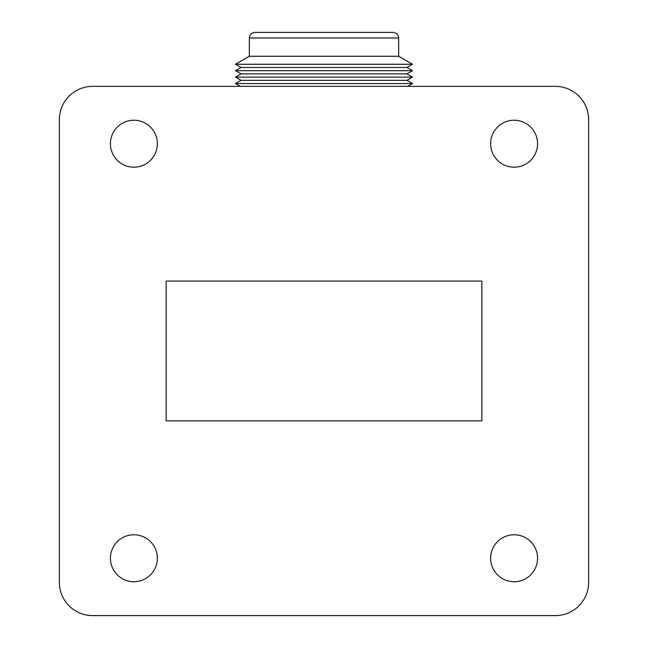 <?xml version="1.0" encoding="UTF-8"?>
<svg xmlns="http://www.w3.org/2000/svg" width="648" height="648" viewBox="0 0 648 648"><rect width="100%" height="100%" fill="white"/><g stroke="black" fill="none" stroke-linecap="round" stroke-linejoin="round"><path stroke-width="0.97" d="M157.367 143.71A23.474 23.474 0 0 0 133.893 120.236A23.474 23.474 0 0 0 110.419 143.71A23.474 23.474 0 0 0 133.893 167.184A23.474 23.474 0 0 0 157.367 143.71M537.581 143.71A23.474 23.474 0 0 0 514.107 120.236A23.474 23.474 0 0 0 490.633 143.71A23.474 23.474 0 0 0 514.107 167.184A23.474 23.474 0 0 0 537.581 143.71M537.581 558.244A23.474 23.474 0 0 0 514.107 534.778A23.474 23.474 0 0 0 490.633 558.244A23.474 23.474 0 0 0 514.107 581.718A23.474 23.474 0 0 0 537.581 558.244M157.367 558.244A23.474 23.474 0 0 0 133.893 534.778A23.474 23.474 0 0 0 110.419 558.244A23.474 23.474 0 0 0 133.893 581.718A23.474 23.474 0 0 0 157.367 558.244M59.381 582.39A33.21 33.21 0 0 0 92.591 615.6L555.409 615.6A33.21 33.21 0 0 0 588.619 582.39L588.619 119.572A33.21 33.21 0 0 0 555.409 86.362L92.591 86.362A33.21 33.21 0 0 0 59.381 119.572L59.381 582.39M166.147 420.868L481.853 420.868L481.853 281.094L166.147 281.094L166.147 420.868M324 37.973L398.666 37.973C398.342 34.741 396.536 32.886 393.255 32.4L254.745 32.4C251.465 32.886 249.658 34.741 249.334 37.973L324 37.973M235.475 64.257L412.525 64.257L406.952 67.473L241.048 67.473L235.475 64.257L249.334 56.255L398.666 56.255L398.666 37.973M412.525 70.689L406.952 73.904L241.048 73.904L235.475 70.689L412.525 70.689L406.952 67.473M412.525 77.12L406.952 80.344L241.048 80.344L235.475 77.12L412.525 77.12L406.952 73.904M240.327 86.362L235.475 83.56L412.525 83.56L406.952 80.344M398.666 56.255L412.525 64.257M407.673 86.362L412.525 83.56M241.048 80.344L235.475 83.56M241.048 73.904L235.475 77.12M241.048 67.473L235.475 70.689M249.334 56.255L249.334 37.973"/></g></svg>
